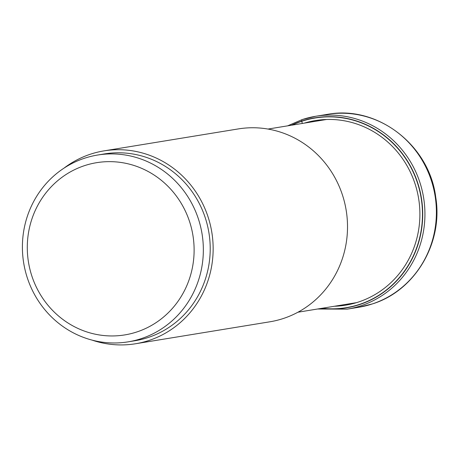 <?xml version="1.0" encoding="UTF-8"?>
<svg xmlns="http://www.w3.org/2000/svg" width="459" height="459" viewBox="0 0 459 459"><rect width="100%" height="100%" fill="white"/><g stroke="black" fill="none" stroke-linecap="round" stroke-linejoin="round"><path stroke-width="0.69" d="M322.052 308.276A96.097 91.748 80.7 0 0 359.483 304.409A96.097 91.748 -99.3 0 0 417.828 184.03A96.097 91.748 -99.3 0 0 301.747 121.291A172.659 50.765 71.7 0 0 302.309 123.448M292.113 125.118A96.097 91.748 80.7 0 1 301.747 121.291L301.735 121.096A96.292 91.938 80.7 0 1 418.051 183.967A96.292 91.938 80.7 0 1 359.586 304.587A96.292 91.938 80.7 0 1 321.403 308.379M135.503 343.762L269.863 321.799A97.721 93.297 -99.3 0 0 283.455 318.46A97.721 93.297 -99.3 0 0 344.738 203.119A97.721 93.297 -99.3 0 0 238.336 128.916L103.975 150.879A97.721 93.297 80.7 0 1 210.371 225.082A97.721 93.297 80.7 0 1 149.095 340.423A97.721 93.297 80.7 0 1 135.503 343.762A97.721 93.297 80.7 0 1 92.075 340.113M63.967 168.166A97.721 93.297 80.7 0 1 90.383 154.213A97.721 93.297 80.7 0 1 103.975 150.879M128.141 341.846L135.003 340.721A94.64 90.36 -99.3 0 0 205.632 218.937A94.64 90.36 -99.3 0 0 104.468 153.914L97.606 155.039A94.64 90.36 80.7 0 1 198.764 220.062A94.64 90.36 80.7 0 1 128.141 341.846A94.64 90.36 80.7 0 1 26.983 276.823A94.64 90.36 80.7 0 1 97.606 155.039M31.516 274.964A87.256 83.308 80.7 0 1 84.49 165.659A87.256 83.308 80.7 0 1 189.894 222.632A87.256 83.308 80.7 0 1 136.92 331.932A87.256 83.308 80.7 0 1 31.516 274.964M358.749 307.266A97.721 93.297 -99.3 0 0 372.335 303.933A97.721 93.297 -99.3 0 0 433.617 188.586A97.721 93.297 -99.3 0 0 327.215 114.389C377.143 104.841 429.383 144.981 435.74 197.25C443.365 242.851 415.125 290.742 372.467 303.898L358.749 307.266L347.279 309.142A97.721 93.297 80.7 0 0 360.872 305.809A97.721 93.297 80.7 0 0 422.154 190.462A97.721 93.297 80.7 0 0 315.752 116.259A97.721 93.297 80.7 0 0 302.16 119.598A3.695 1.084 71.7 0 0 301.735 121.096A96.292 91.938 80.7 0 0 291.465 125.221M304.478 123.092A93.533 89.298 -99.3 0 1 415.705 185.918A93.533 89.298 -99.3 0 1 358.582 301.988A93.533 89.298 80.7 0 1 334.416 306.256M287.632 125.846L302.114 119.61L315.752 116.259L327.215 114.389M347.279 309.142L317.576 309.01M267.993 129.059L326.556 119.483M297.931 312.218L356.494 302.647"/></g></svg>

